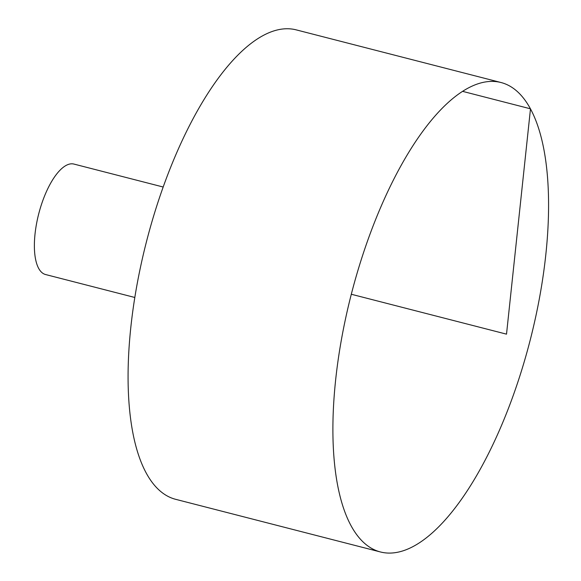 <?xml version="1.0" encoding="UTF-8"?>
<svg xmlns="http://www.w3.org/2000/svg" width="581" height="581" viewBox="0 0 581 581"><rect width="100%" height="100%" fill="white"/><g stroke="black" fill="none" stroke-linecap="round" stroke-linejoin="round"><path stroke-width="0.87" d="M380.867 206.909A242.342 92.35 -75.6 0 1 501.062 82.531A242.342 92.35 -75.6 0 1 530.162 340.234A242.342 92.35 -75.6 0 1 380.388 551.95A242.342 92.35 -75.6 0 1 380.867 206.909M380.388 551.95L175.564 499.297A242.342 92.35 -75.6 0 1 176.05 154.255A242.342 92.35 -75.6 0 1 296.245 29.878L501.062 82.531M134.777 297.465L45.558 274.53A57.018 21.729 -75.6 0 1 45.667 193.342A57.018 21.729 -75.6 0 1 73.947 164.074L163.174 187.017M351.28 294.247L506.516 334.155L530.489 108.814L462.614 91.362"/></g></svg>

